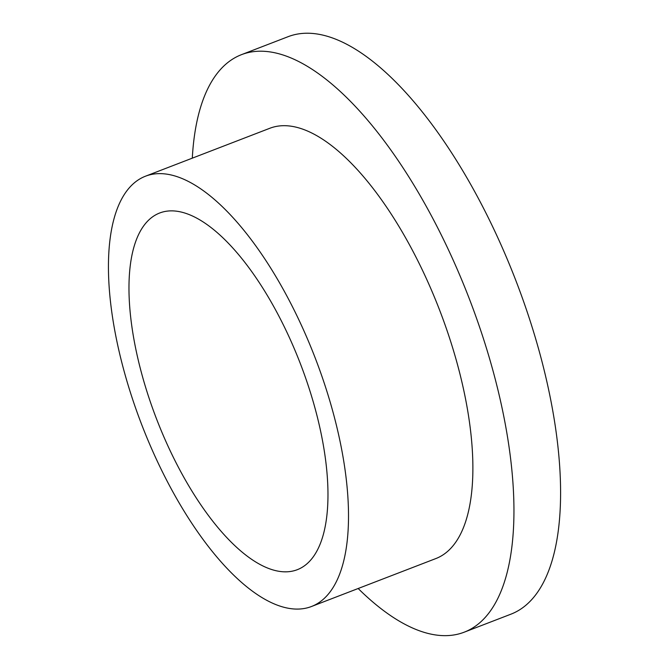 <?xml version="1.0" encoding="UTF-8"?>
<svg xmlns="http://www.w3.org/2000/svg" width="669" height="669" viewBox="0 0 669 669"><rect width="100%" height="100%" fill="white"/><g stroke="black" fill="none" stroke-linecap="round" stroke-linejoin="round"><path stroke-width="1" d="M358.166 588.511A309.496 124.727 -111.1 0 0 464.152 632.205L510.798 614.226A309.496 124.727 -111.1 0 0 515.874 280.587A309.496 124.727 -111.1 0 0 288.188 36.653L241.542 54.632A309.496 124.727 -111.1 0 0 235.07 57.668A309.496 124.727 -111.1 0 0 192.296 158.16M464.152 632.205A309.496 124.727 -111.1 0 0 469.228 298.558A309.496 124.727 -111.1 0 0 241.542 54.632M155.726 214.858A191.158 77.035 -111.1 0 0 158.586 424.146A191.158 77.035 -111.1 0 0 297.22 569.72A191.158 77.035 -111.1 0 0 300.356 363.652A191.158 77.035 -111.1 0 0 159.724 212.985A191.158 77.035 -111.1 0 0 155.726 214.858M140.716 178.439A230.604 92.932 -111.1 0 0 144.169 430.92A230.604 92.932 -111.1 0 0 311.411 606.532A230.604 92.932 -111.1 0 0 315.191 357.932A230.604 92.932 -111.1 0 0 145.541 176.181A230.604 92.932 -111.1 0 0 140.716 178.439M311.411 606.532L435.787 558.59A230.604 92.932 -111.1 0 0 439.566 309.998A230.604 92.932 -111.1 0 0 269.916 128.239L145.541 176.181"/></g></svg>
